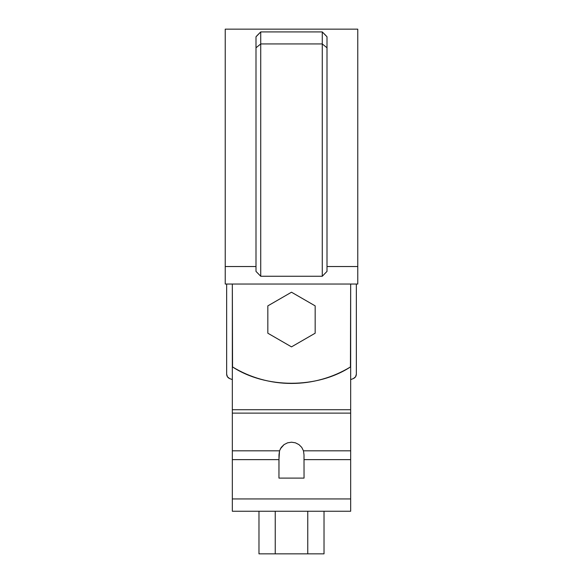 <?xml version="1.0" encoding="UTF-8"?>
<svg xmlns="http://www.w3.org/2000/svg" width="583" height="583" viewBox="0 0 583 583"><rect width="100%" height="100%" fill="white"/><g stroke="black" fill="none" stroke-linecap="round" stroke-linejoin="round"><path stroke-width="0.87" d="M350.434 366.962L350.667 284.038L350.667 366.816C341.762 372.253 332.281 376.385 322.231 379.205C312.182 382.033 301.943 383.439 291.5 383.446C281.064 383.446 270.818 382.033 260.769 379.205C250.719 376.385 241.245 372.253 232.333 366.816L232.333 284.038L232.559 366.955M232.333 366.816L232.333 409.732L232.333 366.816C265.71 388.744 317.29 388.744 350.667 366.816C341.762 372.253 332.281 376.385 322.231 379.205C312.182 382.033 301.943 383.439 291.5 383.446C281.064 383.446 270.818 382.033 260.769 379.205L261.031 379.278M357.773 266.526L357.773 284.038L225.227 284.038L357.773 284.038L357.773 29.15L357.773 266.526L327.005 266.526L357.773 266.526L357.773 29.15L225.227 29.15L225.227 266.526L225.227 29.15L225.227 266.526L255.995 266.526L225.227 266.526L225.227 284.038L225.227 266.526M322.268 31.919L325.693 35.344L322.268 31.919L260.732 31.919L257.307 35.344L260.732 31.919L322.268 31.919L322.268 43.936L327.005 47.791L327.005 36.795L322.268 31.919L322.268 276.255L327.005 271.394L327.005 47.791L322.268 43.936L322.268 276.255L260.732 276.255L260.732 43.936L322.268 43.936L260.732 43.936L260.732 31.919L260.732 43.936L255.995 47.791L260.732 43.936L260.732 276.255L322.268 276.255M260.732 31.919L255.995 36.795L255.995 271.394L260.732 276.255M255.995 271.394L255.995 36.795L257.307 35.344M325.693 35.344L327.005 36.795L327.005 271.394M280.365 448.808L284.059 444.596L287.587 442.818L291.5 442.205L295.413 442.818L298.941 444.596L301.724 447.358L303.481 450.827L350.667 450.827L350.667 459.63L304.042 459.63L350.667 459.63L350.667 498.939L232.333 498.939L232.333 459.63L232.333 511.247L232.333 498.939L350.667 498.939L350.667 511.247L232.333 511.247L350.667 511.247L350.667 411.569M350.667 409.732L350.667 366.816L350.667 409.732L232.333 409.732L350.667 409.732L350.667 413.121L232.333 413.121L232.333 411.569M232.333 459.63L232.333 413.121L232.333 459.63L278.958 459.63L279.519 450.827L232.333 450.827L279.519 450.827L281.276 447.358L284.059 444.596L287.587 442.818L291.5 442.205L295.413 442.818L298.941 444.596L301.724 447.358L303.481 450.827L304.005 454.835L304.042 478.111L278.958 478.111L278.958 459.63L232.333 459.63M291.5 511.247L255.995 511.247M279.519 450.827L278.995 454.842L278.958 478.111L304.042 478.111L304.005 454.835L303.481 450.827L350.667 450.827L350.667 413.121L232.333 413.121L232.333 409.732M275.242 511.247L275.242 553.85L324.024 553.85L258.976 553.85L275.242 553.85L275.242 511.247M307.758 511.247L307.758 553.85L307.758 511.247M258.976 511.247L258.976 553.85L258.976 511.247M324.024 511.247L324.024 553.85L324.024 511.247M355.521 376.858L356.351 374.184L356.351 284.038L356.351 374.184C356.242 376.275 355.229 377.748 353.313 378.6L355.521 376.858L353.313 378.6L350.667 379.591L353.313 378.6M232.333 379.591L229.687 378.6C227.771 377.748 226.758 376.275 226.649 374.184L227.479 376.858L226.649 374.184L226.649 284.038L226.649 374.184M227.479 376.858L229.687 378.6M267.83 305.878L267.83 333.206L267.83 305.878L291.5 292.214L315.17 305.878L315.17 333.206L291.5 346.87L267.83 333.206L291.5 346.87L315.17 333.206L315.17 305.878L291.5 292.214L267.83 305.878"/></g></svg>
